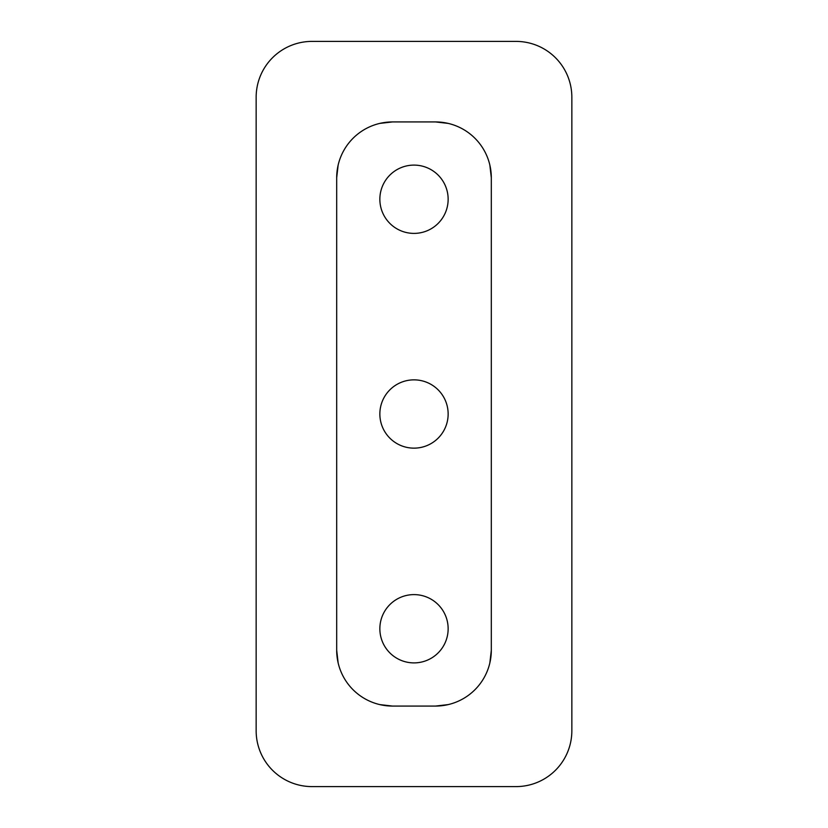 <?xml version="1.0" encoding="UTF-8"?>
<svg xmlns="http://www.w3.org/2000/svg" width="828" height="828" viewBox="0 0 828 828"><rect width="100%" height="100%" fill="white"/><g stroke="black" fill="none" stroke-linecap="round" stroke-linejoin="round"><path stroke-width="1.24" d="M414 379.855A34.145 34.145 0 0 0 379.855 414A34.145 34.145 0 0 0 414 448.145A34.145 34.145 0 0 0 448.145 414A34.145 34.145 0 0 0 414 379.855M414 594.607A34.145 34.145 0 0 0 379.855 628.752A34.145 34.145 0 0 0 414 662.897A34.145 34.145 0 0 0 448.145 628.752A34.145 34.145 0 0 0 414 594.607M414 165.103A34.145 34.145 0 0 0 379.855 199.248A34.145 34.145 0 0 0 414 233.392A34.145 34.145 0 0 0 448.145 199.248A34.145 34.145 0 0 0 414 165.103M435.476 121.933L448.145 123.393L435.476 121.933A55.838 55.838 0 0 1 491.314 177.772L489.855 165.103L491.314 177.772A55.838 55.838 0 0 0 435.476 121.933L392.524 121.933L379.855 123.393L392.524 121.933A55.838 55.838 0 0 0 336.685 177.772L336.685 650.228L337.472 659.574M338.145 165.103L336.685 177.772A55.838 55.838 0 0 1 392.524 121.933M392.524 706.067A55.838 55.838 0 0 1 336.685 650.228A55.838 55.838 0 0 0 392.524 706.067L379.855 704.607L392.524 706.067L435.476 706.067A55.838 55.838 0 0 0 491.314 650.228L489.855 662.897L491.314 650.228L491.314 177.772M435.476 706.067L448.145 704.607L435.476 706.067A55.838 55.838 0 0 0 491.314 650.228M311.99 786.6L516.01 786.6A55.838 55.838 0 0 0 571.848 730.762L571.848 97.238A55.838 55.838 0 0 0 516.01 41.4L311.99 41.4A55.838 55.838 0 0 0 256.152 97.238L256.152 730.762A55.838 55.838 0 0 0 311.99 786.6M338.145 662.897L336.685 650.228M336.685 177.772L337.472 168.426"/></g></svg>
